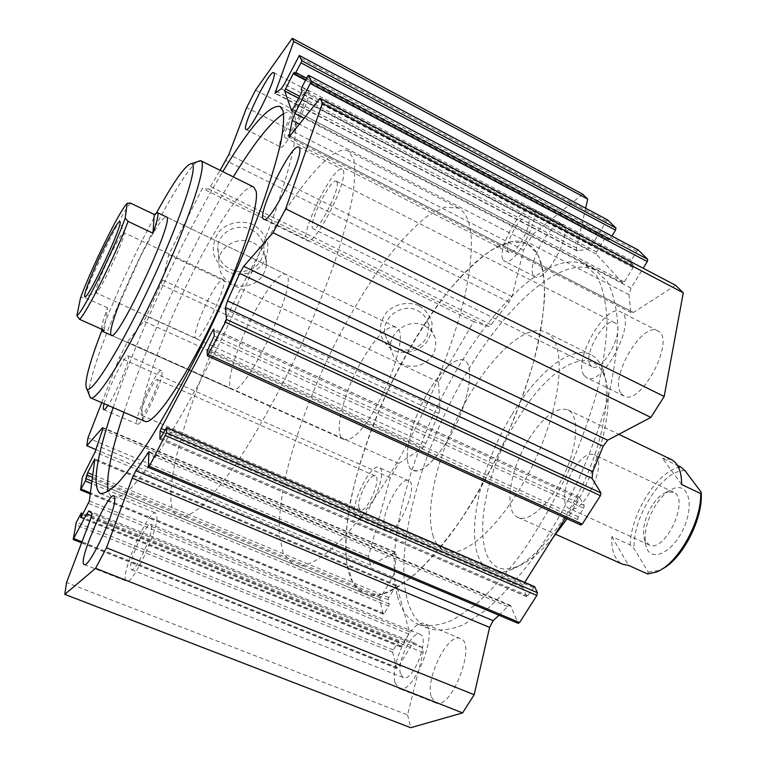 <?xml version="1.0" encoding="UTF-8"?>
<svg xmlns="http://www.w3.org/2000/svg" width="766" height="766" viewBox="0 0 766 766"><rect width="100%" height="100%" fill="white"/><g stroke="black" fill="none" stroke-linecap="round" stroke-linejoin="round"><path stroke-width="0.57" stroke-dasharray="3.83 2.87" d="M397.449 596.187C401.231 610.358 408.067 619.675 417.949 624.137C427.801 627 439.435 625.621 452.85 620.01L474.719 605.399C490.364 591.534 506.269 573.782 522.441 552.133C538.364 528.617 553.109 502.994 566.668 475.255C579.134 447.009 589.245 419.203 596.992 391.819C603.148 365.439 606.509 341.76 607.074 320.762C606.05 301.833 602.574 286.81 596.647 275.703L585.042 264.787C551.051 248.462 492.768 304.226 451.346 379.266C409.724 454.401 384.81 546.704 397.449 596.187M407.445 600.343C411.399 614.552 418.408 623.926 428.462 628.465C438.478 631.395 450.274 630.102 463.832 624.577L485.893 610.109C501.644 596.35 517.634 578.694 533.864 557.16C549.825 533.739 564.571 508.212 578.1 480.56C590.519 452.39 600.554 424.642 608.204 397.295C614.246 370.945 617.473 347.266 617.884 326.259C616.707 307.29 613.068 292.219 606.978 281.045L595.134 270.025C560.549 253.383 501.864 308.746 460.423 383.575C418.772 458.489 394.231 550.725 407.445 600.343M433.384 536.688C423.138 507.695 440.584 443.169 469.817 394.48C494.903 351.642 527.841 322.936 546.148 332.444C566.572 341.397 563.144 400.082 535.003 460.299C507.092 520.621 464.541 560.827 444.653 550.725C439.531 548.37 435.768 543.697 433.384 536.688M283.65 113.646L287.547 112.095L290.783 112.123L294.881 116.71C296.413 123.546 295.877 134.423 293.282 149.351C289.443 166.538 283.497 187.096 275.444 211.014C261.599 249.773 244.268 291.166 223.461 335.182C202.76 377.772 181.542 416.369 162.641 446.128C150.586 464.206 140.015 478.223 130.929 488.172C122.857 495.679 116.623 499.097 112.238 498.446L108.073 491.609M123.939 412.261C147.79 339.836 193.358 241.769 233.285 176.889M113.138 407.598C137.516 335.202 183.189 236.914 222.753 171.651M253.747 187.057C245.762 182.701 220.637 218.377 196.556 265.314C161.77 331.965 132.547 416.369 144.841 421.281M512.061 414.454C537.272 372.238 571.302 344.537 591.055 354.773C596.235 357.368 600.199 362.299 602.947 369.557C611.517 392.125 604.163 438.554 583.558 482.829C562.981 527.113 532.284 562.531 509.582 570.335C502.295 572.863 495.995 572.949 490.69 570.603C460.787 558.213 474.891 474.097 512.061 414.454M553.167 537.426C539.963 552.956 527.63 562.79 516.16 566.926C468.16 584.64 474.46 486.831 517.873 418.82C548.236 367.287 592.175 341.77 604.585 376.767C616.055 403.912 598.907 471.789 567.022 518.774M528.885 439.062C543.525 416.321 556.547 406.593 567.96 409.867C579.297 414.923 578.139 444.586 564.475 473.781C550.955 503.042 529.076 522.939 517.96 517.395C503.262 511.564 509.783 469.338 528.885 439.062M428.261 391.914C442.614 368.302 454.611 357.674 464.263 360.039C473.723 364.176 470.525 393.686 456.498 423.675C442.604 453.731 422.152 475.073 412.951 470.372C400.685 465.632 409.494 423.311 428.261 391.914C409.494 423.311 400.685 465.632 412.951 470.372L417.594 470.831C428.769 469.098 447.66 445.228 459.341 417.25C471.128 389.281 472.938 363.955 464.263 360.039C454.611 357.674 442.614 368.302 428.261 391.914M343.158 170.425C349.037 179.464 314.443 247.15 307.396 240.639C297.725 237.489 333.861 163.503 342.268 169.382L343.158 170.425M336.935 182.011L336.322 181.264C331.4 177.444 309.244 220.589 312.375 227.78L313.083 228.756C317.813 232.998 340.698 188.273 336.935 182.011M162.057 372.86C162.373 382.971 140.81 427.6 137.325 424.096C131.819 422.813 156.934 367.287 161.454 370.706L162.057 372.86M104.099 403.692C107.747 388.822 125.509 353.423 128.133 355.884L128.516 357.952C128.2 365.066 115.321 394.863 107.987 405.377M157.796 381.047L157.394 379.572C154.991 377.466 141.059 406.171 140.915 413.496L141.308 415.153C143.644 417.441 157.94 387.902 157.796 381.047M308.612 91.25C312.451 96.66 284.741 151.467 280.5 147.015C274.429 145.329 303.183 86.797 308.2 90.752L308.612 91.25M303.796 100.509L303.508 100.145C300.521 97.521 282.635 132.824 284.713 137.181L285.048 137.65C287.901 140.551 306.256 104.262 303.796 100.509M156.973 517.289C157.269 532.763 132.001 585.827 126.581 581.174C118.165 578.933 148.566 508.193 155.766 513.038L156.973 517.289M151.649 527.209L150.845 524.279C147.149 521.493 130.938 555.254 130.603 566.419L131.398 569.703C135.027 572.738 151.735 537.694 151.649 527.209M584.152 375.522L586.603 377.695C602.583 388.209 638.499 318.742 620.546 311.819C605.695 302.532 572.326 361.389 584.152 375.522M621.303 393.772L623.926 396.012C640.893 406.985 676.665 338.304 657.726 330.855C641.975 321.117 608.577 379.266 621.303 393.772M590.462 365.277C582.409 356.027 604.805 316.482 614.658 322.745C626.617 327.398 602.756 373.607 592.041 366.655L590.462 365.277M503.367 260.143L504.564 261.216C514.465 268.32 543.525 212.824 532.054 208.563C522.623 202.205 495.525 251.181 503.367 260.143M533.72 275.616L535.003 276.727C545.564 284.157 574.586 229.187 562.445 224.553C552.401 217.879 525.256 266.377 533.72 275.616M508.26 251.746C502.927 245.896 521.091 213.034 527.353 217.324C534.984 220.187 515.671 257.117 509.026 252.426L508.26 251.746M354.629 515.422L356.717 518.515C366.043 524.317 389.568 470.525 379.055 467.519C371.309 462.664 350.78 503.032 354.629 515.422M384.34 528.224L386.619 531.384C396.577 537.445 419.845 484.007 408.718 480.722C400.446 475.638 379.946 515.681 384.34 528.224M358.986 507.944C356.343 499.786 370.102 472.689 375.254 475.964C382.253 478.013 366.598 513.804 360.365 509.955L358.986 507.944M394.997 682.554L399.057 688.481C413.592 696.457 440.153 628.024 424.374 623.677C412.941 617.272 389.578 664.218 394.997 682.554M431.248 696.868L435.663 702.891C451.126 711.212 477.141 643.277 460.481 638.557C448.321 631.854 425.063 678.37 431.248 696.868M400.465 673.687C396.74 661.594 412.395 630.025 420.017 634.344C430.53 637.331 412.836 682.832 403.136 677.537L400.465 673.687M249.611 271.518C195.723 372.085 153.104 504.89 178.2 516.724C183.773 517.806 191.261 514.58 200.654 507.035C211.062 496.904 222.849 482.532 236.014 463.928C256.418 433.288 278.403 393.762 298.673 350.905C311.705 322.103 323.147 294.154 333.019 267.056C341.693 241.213 348.09 218.444 352.226 198.758C354.974 181.312 355.453 168.013 353.672 158.859L348.243 151.046C331.056 142.16 287.422 199.428 249.611 271.518M255.26 310.852C269.038 285.699 279.111 273.462 285.488 274.142C301.44 277.273 244.45 399.833 231.935 389.3C224.189 386.591 237.154 344.231 255.26 310.852M119.429 303.46L140.274 256.983C153.631 230.777 162.315 217.41 166.327 216.893L285.488 274.142M101.773 330.701C113.033 301.842 126.352 271.987 141.729 241.166L156.676 212.555M89.057 394.614C87.219 378.299 116.566 303.125 147.407 242.085C167.792 201.429 188.063 168.137 197.188 161.731M409.973 348.023C448.713 279.676 499.719 229.283 527.257 243.588L537.177 253.508C542.022 263.868 544.521 278.087 544.664 296.155C543.324 316.243 539.388 339.022 532.858 364.492C524.873 390.986 514.771 417.987 502.563 445.496C489.407 472.555 475.284 497.641 460.194 520.775C444.95 542.117 430.109 559.735 415.651 573.619C401.786 585.042 389.358 592.185 378.356 595.048L364.472 593.688C323.74 575.668 354.141 443.141 409.973 348.023M253.125 224.601C241.367 219.765 227.923 222.456 219.172 231.418C214.509 238.274 212.642 245.762 213.57 253.872C216.271 261.599 221.192 267.631 228.335 271.968C240.007 276.622 253.182 273.941 261.867 265.17C266.539 258.439 268.483 251.037 267.688 242.956C265.122 235.191 260.268 229.072 253.125 224.601M251.315 229.637C259.885 234.3 264.126 241.328 264.031 250.712C261.579 264.624 253.01 271.633 238.312 271.719C223.921 268.646 217.084 260.009 217.803 245.819C219.813 231.476 238.054 222.647 251.315 229.637M253.46 242.927C262.288 247.705 266.654 254.915 266.558 264.557C264.021 278.853 255.183 286.053 240.036 286.168C225.204 283.027 218.157 274.171 218.913 259.597C220.991 244.861 239.796 235.765 253.46 242.927M418.954 305.586C408.048 301.134 395.227 303.767 386.562 312.269C381.851 318.752 379.764 325.809 380.29 333.43C382.502 340.679 386.897 346.309 393.456 350.34C404.295 354.629 416.876 352.006 425.465 343.685C430.186 337.318 432.34 330.338 431.938 322.735C429.841 315.458 425.523 309.742 418.954 305.586M417.537 310.584C422.688 313.208 426.135 317.181 427.878 322.505C430.186 335.364 424.871 344.355 411.926 349.488C398.263 351.853 389.31 346.864 385.087 334.531C380.759 318.082 402.16 302.216 417.537 310.584M424.546 325.761C429.85 328.442 433.384 332.511 435.165 337.969C437.52 351.144 432.024 360.365 418.705 365.65C404.64 368.092 395.438 362.998 391.11 350.359C386.686 333.507 408.747 317.201 424.546 325.761M582.706 194.181L532.839 234.329L523.58 250.128L511.994 296.557L509.093 302.168L491.063 324.698L488.507 326.555L473.714 321.672L438.458 382.043L439.952 409.14L438.794 413.554L425.877 443.38L422.803 447.918L398.598 463.478L390.248 477.735L368.446 556.403L370.591 565.117L395.582 552.267L396.127 554.536L394.787 571.101L392.786 577.057L380.329 597.815L379.745 599.96L383.211 613.939L384.226 613.48L388.649 606.145L389.233 603.943L388.132 599.654L388.716 597.47L396.549 585.186L409.379 631.701L408.776 634.057L401.346 646.178L400.245 646.619L398.827 641.592L393.284 649.903L392.68 652.239L396.616 668.124L397.717 667.713L411.371 645.508L414.492 643.076L422.631 647.797L423.129 652.527L407.55 714.917L66.546 582.533M407.55 714.917L410.71 727.7M370.591 565.117L96.162 449.68M368.446 556.403L87.956 437.893M101.744 402.677L119.4 357.578L127.338 341.971L143.807 321.155L146.555 316.071L162.603 279.983L168.712 254.695L202.387 188.455L208.927 189.116L220.12 170.339M390.248 477.735L119.4 357.578M398.598 463.478L127.338 341.971M438.458 382.043L168.712 254.695M534.591 586.67L526.807 596.695L522.661 587.407L524.729 582.409M565.413 518.055L577.995 498.149L579.393 497.182L584.257 505.522L583.702 508.203L578.253 516.782L577.698 519.463L580.657 524.834L207.318 355.692M498.992 615.261L507.599 606.548L510.376 605.341L518.075 623.122L148.365 467.231M607.697 219.976L606.394 221.125L591.764 245.513L587.848 249.209L576.903 250.836L576.52 248.012L585.636 208.199M638.231 250.022L636.814 251.21L631.251 260.306L630.791 262.527L633.568 265.371L633.109 267.612L624.319 281.955L622.854 283.085L596.274 254.053L596.733 251.976L604.891 238.437L606.26 237.326L608.865 239.969L611.929 236.072M675.631 285.306L633.425 312.451L631.385 312.844L630.571 311.053L629.02 294.671L631.012 288.073L643.191 268.244M473.714 321.672L202.387 188.455M523.58 250.128L246.671 107.556M532.839 234.329L255.538 90.139M647.682 573.964L648.266 572.097L634.133 548.724L630.198 544.952L611.842 536.631C611.287 550.993 614.839 560.195 622.509 564.216M611.842 536.631L628.695 565.461M681.644 484.514L662.456 458.269L677.556 465.517M671.207 459.476L662.456 458.269M630.198 544.952C630.763 512.933 658.952 469.031 680.897 467.116M685.063 470.707C663.107 468.859 632.228 516.868 634.133 548.724M648.266 572.097L659.191 570.44L661.594 569.301M655.849 504.851C646.351 520.621 643.143 534.668 646.217 546.991C651.052 562.694 672.357 552.985 683.368 528.885C694.695 504.938 688.452 482.264 673.371 488.603C667.186 491.14 661.345 496.56 655.849 504.851M652.259 505.34C644.599 518.084 642.004 529.392 644.465 539.264L649.013 544.875C664.84 554.019 690.645 498.532 673.515 492.184L666.324 492.26C661.384 494.29 656.692 498.647 652.259 505.34M573.83 468.763C563.987 483.968 561.219 505.34 568.994 508.394C583.127 516.82 609.477 460.155 594.004 454.621C588.02 452.792 581.298 457.503 573.83 468.763M395.38 465.345C426.155 412.788 452.869 347.544 464.502 297.495C475.341 246.307 473.369 216.51 458.585 208.093L444.481 207.213L426.911 216.395C413.908 226.985 400.321 241.319 386.141 259.415C364.511 289.222 344.441 323.558 325.933 362.423C308.143 401.633 294.786 439.157 285.881 475.016C281.151 497.603 278.901 517.328 279.13 534.208L283.353 553.741L293.014 564.169C311.714 573.811 354.055 536.372 395.38 465.345M361.801 360.776C375.943 336.571 387.223 325.339 395.649 327.072C414.866 331.582 370.102 436.773 347.572 439.445L343.484 439.263C332.904 435.28 343.273 392.929 361.801 360.776M473.398 500.236C431.641 569.368 386.361 604.604 364.472 593.688L352.772 582.533L346.596 562.464C345.15 545.335 346.309 525.466 350.091 502.85C357.693 467.011 370.227 429.764 387.692 391.091C405.999 352.82 426.384 319.288 448.838 290.486C463.66 273.098 478.061 259.492 492.05 249.678L511.276 241.644L527.257 243.588C544.492 253.278 548.724 283.717 539.944 334.895C530.196 384.858 504.526 449.077 473.398 500.236M101.562 329.179C101.696 325.445 103.678 318.33 107.508 307.836L104.186 330.357M107.508 307.836L83.925 297.141L80.535 297.869M130.431 203.057C121.727 213.149 95.788 265.783 83.925 297.141M111.319 253.058C102.385 270.963 94.007 292.373 95.884 292.727L95.884 292.727C98.345 296.097 127.932 232.462 123.862 232.567L123.862 232.567C122.187 232.902 118.002 239.739 111.319 253.058M208.831 298.539C199.667 315.86 192.563 337.318 195.818 338.285C200.979 342.823 229.886 280.662 223.165 279.466C220.493 279.293 215.715 285.651 208.831 298.539M423.129 652.527L90.991 518.075M422.612 647.787L91.968 513.574M414.693 643.191L89.086 510.912M411.371 645.508L91.719 515.93M397.717 667.713L81.981 541.84M396.616 668.124L73.239 539.274M392.68 652.239L75.394 524.71M393.284 649.903L76.313 522.316M397.927 642.301L80.689 513.881M399.019 641.86L82.987 513.862M400.245 646.619L80.966 517.625M401.346 646.178L81.426 516.858M408.776 634.057L88.425 503.386M409.379 631.701L89.344 500.974M396.711 585.415L94.898 459.14M395.677 585.913L94.773 460.079M388.716 597.47L92.82 474.767M388.132 599.654L92.495 477.228M389.233 603.943L91.977 481.115M388.649 606.145L91.652 483.595M384.226 613.48L90.417 492.902M383.211 613.939L80.545 489.79M379.745 599.96L82.422 477.103M380.329 597.815L83.274 474.901M392.786 577.057L95.051 452.007M394.787 571.101L97.627 445.802M396.127 554.536L102.606 429.563M394.777 552.372L102.989 428.031M422.803 447.918L143.807 321.155M425.877 443.38L146.555 316.071M438.794 413.554L160.879 284.464M439.952 409.14L162.603 279.983M523.245 584.755L164.996 430.09M577.995 498.149L213.934 330.883M522.661 587.407L163.637 432.675M526.558 596.417L160.084 439.138M528.071 595.824L160.783 438.085M533.318 587.551L165.724 428.721M511.19 606.27L149.121 452.352M507.599 606.548L149.025 454.276M488.507 326.555L208.927 189.116M491.063 324.698L210.746 186.684M509.093 302.168L225.932 160.554M511.994 296.557L228.881 154.464M576.52 248.012L277.158 91.671M577.631 250.884L275.358 93.193M587.848 249.209L281.275 88.741M591.764 245.513L284.32 84.136M606.394 221.125L298.328 56.914M610.253 238.848L306.611 78.209M608.798 239.911L305.806 79.76M606.327 237.374L294.23 72.301M604.891 238.437L305.548 80.248M596.733 251.976L299.707 96.353M596.274 254.053L298.692 98.316M622.768 283.018L291.808 111.08M624.319 281.955L292.832 109.595M633.109 267.612L301.22 93.442M633.568 265.371L302.034 91.173M630.791 262.527L301.239 89.249M631.251 260.306L302.043 87.008M636.814 251.21L307.348 76.772M631.012 288.073L304.226 118.376M629.02 294.671L299.592 124.236M630.571 311.053L290.084 136.262M633.425 312.451L290.123 136.214M577.698 519.463L207.117 351.192M578.253 516.782L208.103 348.434M583.702 508.203L213.254 338.687M584.257 505.522L214.241 335.939M579.603 497.383L213.838 329.189M595.134 270.025L585.042 264.787M428.462 628.465L417.949 624.137M100.269 493.515L112.238 498.446M280.002 106.426L291.702 112.497M444.653 550.725L490.69 570.603M546.148 332.444L591.055 354.773M604.585 376.767L602.947 369.557M516.16 566.926L509.582 570.335M567.96 409.867L618.823 434.303M517.96 517.395L555.723 534.314M263.782 219.229L307.396 240.639M298.778 147.129L342.268 169.382M103.716 409.638L137.325 424.096M128.133 355.884L161.454 370.706M246.068 129.464L280.5 147.015M273.778 72.636L308.2 90.752M84.241 564.504L126.581 581.174M114.048 495.851L155.766 513.038M657.726 330.855L620.546 311.819M623.926 396.012L586.603 377.695M562.445 224.553L532.054 208.563M535.003 276.727L504.564 261.216M408.718 480.722L379.055 467.519M386.619 531.384L356.717 518.515M460.481 638.557L424.374 623.677M435.663 702.891L399.057 688.481M111.281 335.269L231.935 389.3M266.558 264.557L264.031 250.712M218.913 259.597L217.803 245.819M435.165 337.969L427.878 322.505M391.11 350.359L385.087 334.531M375.254 475.964L157.394 379.572M360.365 509.955L141.308 415.153M420.017 634.344L150.845 524.279M403.136 677.537L131.398 569.703M527.353 217.324L303.508 100.145M509.026 252.426L285.048 137.65M614.658 322.745L336.322 181.264M592.041 366.655L313.083 228.756M422.631 647.797L91.968 513.584M422.123 647.586L91.767 513.498M414.492 643.076L89.009 510.845M396.817 668.421L81.598 542.835M398.827 641.592L83.073 513.689M400.446 646.897L80.775 517.768M396.549 585.186L94.869 458.958M383.373 614.188L90.273 493.974M395.582 552.267L102.912 427.514M458.585 208.093L348.243 151.046M293.014 564.169L178.2 516.724M526.807 596.695L159.893 439.234M510.376 605.341L148.93 451.634M576.903 250.836L274.975 93.356M608.865 239.969L305.797 79.769M606.26 237.326L294.201 72.282M622.854 283.085L291.76 111.08M631.385 312.844L288.916 137.152M579.393 497.182L213.781 329.045M659.191 570.44L656.405 572.02M644.465 539.264L646.217 546.991M666.324 492.26L673.371 488.603M673.515 492.184L594.004 454.621M649.013 544.875L568.994 508.394M395.649 327.072L166.327 216.893M343.484 439.263L111.319 335.288M223.165 279.466L123.862 232.567L120.032 222.274M195.818 338.285L95.884 292.727L85.591 296.423"/><path stroke-width="1.15" d="M108.073 491.609C106.024 476.912 111.309 450.456 123.939 412.261M233.285 176.889C254.312 142.629 271.097 121.555 283.65 113.646M222.753 171.651C250.166 126.39 269.249 104.645 280.002 106.426L282.951 110.524C284.272 117.265 283.525 128.075 280.72 142.936C276.679 160.084 270.551 180.613 262.336 204.532C248.251 243.32 230.777 284.789 209.922 328.959C189.192 371.702 168.06 410.48 149.351 440.44C137.43 458.642 127.022 472.785 118.117 482.858C110.247 490.47 104.224 493.993 100.049 493.428C91.939 486.104 96.305 457.494 113.138 407.598M90.647 397.889L144.841 421.281C152.731 425.953 181.925 384.8 210.774 325.263C239.681 265.812 259.473 205.681 256.122 191.203L253.747 187.057L200.816 160.745C207.94 162.88 189.489 219.746 158.763 285.728C128.104 351.757 96.65 402.217 90.56 397.851L89.057 394.614M567.022 518.774L553.167 537.426M299.496 148.087C304.102 156.532 269.555 225.156 263.782 219.229C255.509 216.778 291.76 141.94 298.778 147.129L299.496 148.087M107.987 405.377C105.871 408.498 104.444 409.915 103.716 409.638C103.037 409.255 103.161 407.273 104.099 403.692M274.123 73.096C277.139 78.103 249.496 133.533 246.068 129.464C240.869 128.238 269.642 69.141 273.778 72.636L274.123 73.096M114.823 499.968C114.096 515.154 88.655 568.784 84.241 564.504C77.06 562.751 108.083 491.504 114.048 495.851L114.823 499.968M157.346 212.575C158.897 213.609 157.442 220.503 152.989 233.247L154.253 214.49L157.346 212.575L166.327 216.893C176.151 216.922 117.457 343.13 111.281 335.269C109.337 333.172 112.056 322.572 119.429 303.46M156.676 212.555C174.38 180.393 186.061 164.077 191.711 163.598C198.882 164.355 181.073 218.76 151.467 282.328C121.938 345.926 91.949 394.327 86.884 389.042C83.705 384.254 88.674 364.808 101.773 330.701M197.188 161.731L200.816 160.745M220.12 170.339L228.881 154.464L246.671 107.556L255.538 90.139L292.229 38.3L293.713 41.488L274.975 93.356L281.275 88.741L284.32 84.136L299.343 55.468L301.785 60.734L301.019 62.841L294.958 74.043L294.201 72.282L293.186 73.718L284.617 90.953L291.722 111.041L301.22 93.442L302.034 91.173L301.239 89.249L302.043 87.008L307.348 76.772L308.487 75.269L311.302 81.378L294.948 113.55L292.2 120.415L288.916 137.152L320.111 98.307L322.448 103.333L285.689 208.831L273.041 232.749L243.674 266.338L239.681 273.385L227.521 300.875L225.463 307.482L226.477 319.451L225.491 322.218L207.385 355.855L207.117 351.192L214.241 335.939L213.838 329.189L212.776 330.347L161.109 428.414L160.104 431.153L159.893 439.234L166.634 427.543L166.576 432.78L149.303 466.331L148.365 467.231L148.93 451.634L135.86 470.717L132.221 478.147L106.464 547.786L95.606 568.324L462.597 712.897L410.71 727.7L64.794 594.368L66.546 582.533L90.991 518.075L91.968 513.584L89.009 510.845L86.759 513.919L73.239 539.274L76.313 522.316L81.33 512.981L80.746 517.538L81.426 516.858L89.344 500.974L94.869 458.958L87.659 472.632L85.371 481.01L80.545 489.79L82.422 477.103L95.051 452.007L102.606 429.563L102.472 427.811L86.797 445.735L87.956 437.893L101.744 402.677M96.162 449.68L86.797 445.735M524.729 582.409L565.413 518.055M518.075 623.122L519.578 622.567L536.851 595.45L537.435 592.721L534.591 586.67L166.634 427.543M462.597 712.897L474.183 694.705L489.608 627.402L493.17 620.671L498.992 615.261M474.183 694.705L106.464 547.786M95.606 568.324L64.794 594.368M585.636 208.199L587.723 199.103L582.706 194.181L292.229 38.3M611.929 236.072L615.51 230.135L615.96 228.048L607.697 219.976M643.191 268.244L647.289 261.579L647.739 259.31L638.231 250.022M580.657 524.834L582.304 524.097L600.4 495.688L600.937 492.988L592.089 478.367L592.76 471.751L603.139 446.233L607.658 440.182L650.861 417.413L664.189 396.491L683.272 292.794L675.631 285.306L320.111 98.307M607.764 220.005L299.362 55.487L607.821 220.043M587.723 199.103L293.713 41.488M683.272 292.794L322.448 103.333M664.189 396.491L285.689 208.831M650.861 417.413L273.041 232.749M555.723 534.314L622.509 564.216L628.695 565.461L647.682 573.964L656.405 572.02C677.46 564.293 701.417 522.192 700.727 493.591L681.644 484.514C681.587 471.406 678.111 463.057 671.207 459.476L618.823 434.303M677.556 465.517L680.897 467.116L685.063 470.707L701.091 492.05L700.727 493.591M661.594 569.301C682.334 559.544 703.791 517.701 701.091 492.05M152.989 233.247L128.066 221.403L125.184 218.061L127.204 203.335C119.946 209.855 91.556 267.535 80.535 297.869L76.887 315.669L79.53 319.298L104.186 330.357L102.194 331.199L101.562 329.179M127.204 203.335L130.431 203.057L154.253 214.49M79.53 319.298C86.472 313.6 116.212 253.824 128.066 221.403M125.184 218.061C114.469 248.845 82.096 314.07 76.887 315.669M104.281 247.303C112.564 230.729 117.725 222.14 119.764 221.556C124.781 220.914 87.448 301.191 84.815 296.701C82.69 296.145 93.241 269.546 104.281 247.303M91.719 515.93L86.759 513.919M81.981 541.84L73.919 538.622M82.987 513.862L81.359 513.201M94.773 460.079L94.237 459.859M92.82 474.767L87.659 472.632M92.495 477.228L86.788 474.863M91.977 481.115L86.242 478.75M91.652 483.595L85.371 481.01M90.417 492.902L81.186 489.11M102.989 428.031L102.472 427.811M164.996 430.09L161.109 428.414M213.934 330.883L212.776 330.347M163.637 432.675L160.104 431.153M534.84 586.938L166.701 427.744M537.435 592.721L166.576 432.78M536.851 595.45L165.552 435.605M519.578 622.567L149.303 466.331M149.025 454.276L147.149 453.482M493.17 620.671L135.86 470.717M489.608 627.402L132.221 478.147M277.158 91.671L275.482 90.79M615.96 228.048L301.785 60.734M615.51 230.135L301.019 62.841M306.611 78.209L295.992 72.588M305.806 79.76L294.996 74.043M305.548 80.248L293.186 73.718M299.707 96.353L285.383 88.856M298.692 98.316L284.617 90.953M638.384 250.109L308.487 75.269M647.739 259.31L311.302 81.378M647.289 261.579L310.489 83.666M304.226 118.376L294.948 113.55M299.592 124.236L292.2 120.415M290.084 136.262L288.916 135.659M607.658 440.182L243.674 266.338M603.139 446.233L239.681 273.385M592.76 471.751L227.521 300.875M592.089 478.367L225.463 307.482M600.937 492.988L226.477 319.451M600.4 495.688L225.491 322.218M582.304 524.097L208.4 354.553M86.884 389.042L90.254 397.659M191.711 163.598L200.481 160.611M81.598 542.835L73.268 539.513M83.073 513.689L81.33 512.981M90.273 493.974L80.564 489.991M518.343 623.419L148.422 467.461M305.797 79.769L294.958 74.043M638.317 250.051L308.459 75.24M580.887 525.055L207.385 355.855M111.319 335.288L102.194 331.199M120.032 222.274L119.764 221.556M85.591 296.423L84.815 296.701"/></g></svg>
